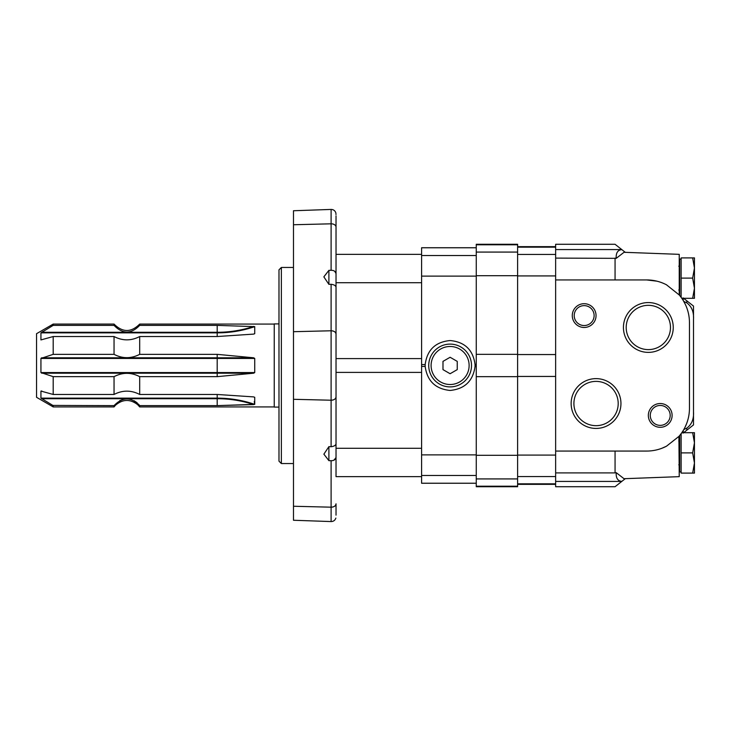 <?xml version="1.0" encoding="UTF-8"?>
<svg xmlns="http://www.w3.org/2000/svg" width="731" height="731" viewBox="0 0 731 731"><rect width="100%" height="100%" fill="white"/><g stroke="black" fill="none" stroke-linecap="round" stroke-linejoin="round"><path stroke-width="1.1" d="M335.858 212.913C335.072 210.656 333.491 209.505 331.106 209.431L293.478 210.747L293.478 520.253L331.106 521.568L331.106 507.186A4.752 3.363 180 0 0 336.032 503.823L336.032 515.154C335.831 519.065 335.831 519.065 336.032 515.154C335.831 519.065 335.831 519.065 336.032 515.154L336.032 503.823C335.721 505.916 334.085 507.04 331.106 507.186L293.478 506.254L331.106 507.186L331.106 460.694C334.113 460.722 335.757 459.461 336.032 456.912L335.968 457.615M335.922 457.825L333.839 460.21M334.624 271.228L335.931 273.193M324.08 276.528L328.895 270.351L331.106 270.306C334.113 270.278 335.757 271.539 336.032 274.088M293.478 399.3L331.106 400.222L293.478 399.3M336.032 215.846L336.032 227.177L336.032 215.846C335.831 211.935 335.831 211.935 336.032 215.846L336.032 254.342L336.032 215.846M335.931 213.671L335.995 214.539M331.106 209.431L331.106 223.814L293.478 224.746L331.106 223.814A4.752 3.363 0 0 1 336.032 227.177L336.032 391.642M336.032 372.399L421.595 372.399L421.595 448.295L336.032 448.295L336.032 353.457M336.032 334.131L336.032 334.131C335.721 332.038 334.085 330.915 331.106 330.777L293.478 331.7L331.106 330.777A4.752 3.363 0 0 1 336.032 334.131M336.032 396.869C335.721 398.962 334.085 400.085 331.106 400.222A4.752 3.363 180 0 0 336.032 396.869M323.86 276.875L328.895 284.35L331.106 284.286C334.113 284.661 335.757 285.638 336.032 287.219M328.895 284.35L328.895 270.351L323.879 276.839M331.106 460.694L328.895 460.649L328.895 446.65L331.106 446.714L331.106 284.286M336.032 443.781C335.757 445.362 334.113 446.339 331.106 446.714M328.895 446.65L323.879 454.161L328.895 460.649M278.986 269.83L278.986 461.17L281.362 463.545L281.362 267.455L278.986 269.83M293.478 267.455L281.362 267.455M476.256 247.736L421.595 247.736L421.595 358.601L336.032 358.601M336.032 282.705L421.595 282.705L421.595 483.264L476.256 483.264M336.032 448.295L336.032 476.658L421.595 476.658M476.256 364.568L475.049 364.568A24.955 24.955 0 0 1 475.049 366.432L475.049 364.568C473.121 349.93 464.815 341.925 450.113 340.545C435.42 341.925 427.105 349.93 425.177 364.568L425.177 366.432A24.955 24.955 0 0 1 425.177 364.568L421.595 364.568M476.256 366.432L475.049 366.432C473.048 380.988 464.733 388.993 450.113 390.455C435.493 388.993 427.178 380.988 425.177 366.432L421.595 366.432M450.113 373.733L457.24 369.621L457.24 361.379L450.113 357.267L442.986 361.379L442.986 369.621L450.113 373.733M450.113 344.109A21.391 21.391 0 0 1 468.644 376.2A21.391 21.391 0 0 1 431.592 376.2A21.391 21.391 0 0 1 450.113 344.109M517.612 486.206L517.612 244.282L476.256 244.282L476.256 486.718L517.612 486.718L517.612 486.206L476.256 486.206M683.275 430.44L683.092 433.117L693.5 424.921L693.5 413.737L693.5 423.231M679.236 436.16L679.711 435.786M684.947 427.407L686.555 423.779M686.756 423.24L687.122 422.235M621.825 249.609L615.063 244.282L555.642 244.282L555.642 258.098L616.224 258.335C615.858 252.926 617.722 250.02 621.825 249.609L625.37 252.405M615.063 279.936L615.063 258.098L616.224 258.335L624.027 252.296L679.236 254.342L679.236 294.968L666.489 284.798A42.782 42.782 0 0 0 646.679 279.936L656.886 281.17M625.37 478.595L621.825 481.391C617.732 480.989 615.867 478.074 616.224 472.665L615.063 472.902L616.224 472.665L624.027 478.704L679.236 476.658L678.907 436.416A42.782 42.782 0 0 0 689.461 408.282L689.461 322.718A42.782 42.782 0 0 0 678.907 294.584M646.679 279.936L555.642 279.936L555.642 451.064L646.679 451.064A42.782 42.782 0 0 0 666.489 446.202L661.893 448.267M615.063 451.064L615.063 472.902L555.642 472.902L555.642 486.718L615.063 486.718L621.779 481.427L555.642 481.427M683.777 429.59L686.793 428.147C691.718 424.51 693.957 419.009 693.5 411.644L693.5 319.356C693.957 312 691.718 306.499 686.793 302.853L683.777 301.41M693.5 317.263L693.5 306.079L693.5 317.263M693.5 411.644L693.5 413.737M679.711 295.214L679.236 294.84M685.34 304.398L683.275 300.56L683.092 297.882L693.326 305.942M666.489 446.202L678.907 436.416M686.564 307.248L686.199 306.344M660.221 403.53A11.888 11.888 0 0 1 670.519 421.358A11.888 11.888 0 0 1 649.932 421.358A11.888 11.888 0 0 1 660.221 403.53M584.17 303.703A11.888 11.888 0 0 1 594.458 321.53A11.888 11.888 0 0 1 573.872 321.53A11.888 11.888 0 0 1 584.17 303.703M648.342 352.379A24.9 24.9 0 0 0 669.907 315.015A24.9 24.9 0 0 0 626.778 315.015A24.9 24.9 0 0 0 648.342 352.379M596.048 428.43A24.9 24.9 0 0 0 617.613 391.076A24.9 24.9 0 0 0 574.484 391.076A24.9 24.9 0 0 0 596.048 428.43M555.642 258.098L555.642 279.936M555.642 451.064L555.642 472.902M596.048 425.67A22.14 22.14 0 0 0 615.228 392.456A22.14 22.14 0 0 0 576.878 392.456A22.14 22.14 0 0 0 596.048 425.67M648.342 349.61A22.14 22.14 0 0 0 667.513 316.404A22.14 22.14 0 0 0 629.163 316.404A22.14 22.14 0 0 0 648.342 349.61M584.17 305.631A9.951 9.951 0 0 1 592.786 320.562A9.951 9.951 0 0 1 575.544 320.562A9.951 9.951 0 0 1 584.17 305.631M660.221 405.458A9.951 9.951 0 0 1 668.847 420.389A9.951 9.951 0 0 1 651.604 420.389A9.951 9.951 0 0 1 660.221 405.458M692.65 257.906L694.45 268.003L692.65 278.109L694.45 288.206L694.45 257.906L681.137 257.906L681.137 297.371M692.65 278.109L681.137 278.109M692.65 298.312L694.45 298.312L694.45 288.206L692.65 298.312L681.813 298.312M678.761 266.221L679.711 265.271L678.761 266.221M679.711 295.534L679.711 259.094L681.137 259.094M692.65 432.688L694.45 442.794L692.65 452.891L694.45 462.997L694.45 432.688L681.813 432.688M681.137 433.629L681.137 473.094L694.45 473.094L694.45 462.997L692.65 473.094M692.65 452.891L681.137 452.891M678.761 441.012L679.711 440.062L678.761 441.012M679.711 435.466L679.711 471.906L681.137 471.906M139.685 325.377L139.685 324.08C131.141 332.623 122.598 332.623 114.045 324.08L114.045 325.377C122.598 334.222 131.141 334.222 139.685 325.377L217.189 325.377L254.735 326.629L254.735 333.692L253.657 334.104L217.189 336.534L139.685 336.534C131.16 340.957 122.616 340.957 114.045 336.534L114.045 354.343C122.58 358.766 131.123 358.766 139.685 354.343L139.685 336.534M217.189 394.466L217.189 398.139A101.518 87.921 180 0 1 254.735 404.371L217.189 405.623L217.189 398.706L41.658 398.706L40.936 398.139L53.189 405.623L53.189 406.92L36.55 397.308L36.55 333.692L53.189 324.08L53.189 325.377L40.936 332.861L40.936 339.924L53.189 336.534L53.189 354.343L40.936 358.437L40.936 372.563L53.189 376.657L53.189 394.466L114.045 394.466C122.58 390.043 131.123 390.043 139.685 394.466L217.189 394.466L253.657 396.896M53.189 394.466L40.936 391.076L41.658 391.003L40.936 391.076L40.936 398.139L217.189 398.139L217.189 398.706A101.234 87.674 180 0 1 253.657 404.59L217.189 405.623L139.685 405.623C131.16 396.778 122.616 396.778 114.045 405.623L114.045 406.92L53.189 406.92M41.658 332.294L217.189 332.294L217.189 332.861L40.936 332.861L42.809 331.6M50.878 326.757L53.189 325.377L114.045 325.377M254.735 358.437L40.936 358.437L41.658 357.797L253.657 357.797L254.735 358.437L254.735 372.563L253.657 373.203L217.189 376.657L217.189 373.203L253.657 373.203L254.735 372.563L40.936 372.563M114.045 405.623L52.842 405.413M119.656 400.698L123.137 399.354M123.192 399.345L126.874 398.888M134.093 400.707L137.163 402.818M138.506 404.152L139.575 405.458M274.235 324.08L139.685 324.08M253.401 334.14A101.518 87.921 180 0 0 254.735 333.692L253.657 334.104M139.685 354.343L217.189 354.343L253.657 357.797M139.685 394.466L139.685 376.657L217.189 376.657M254.735 404.371L254.735 397.308A101.518 87.921 180 0 0 253.401 396.86M274.235 406.92L139.685 406.92L139.685 405.623M254.269 401.438L254.58 403.914M53.189 354.343L114.045 354.343M53.189 336.534L114.045 336.534M53.189 376.657L114.045 376.657L114.045 394.466M139.685 376.657C131.16 372.234 122.616 372.234 114.045 376.657M278.986 323.906L274.235 323.906L274.235 407.094L278.986 407.094M331.106 223.814L331.106 270.306M476.256 475.479L421.595 475.479M476.256 454.874L421.595 454.874M476.256 276.126L421.595 276.126M476.256 483.218L421.595 483.218M476.256 247.782L421.595 247.782M476.256 255.521L421.595 255.521M450.113 346.485A19.015 19.015 0 0 1 466.579 375.003A19.015 19.015 0 0 1 433.647 375.003A19.015 19.015 0 0 1 450.113 346.485M517.612 478.924L476.256 478.924M517.612 455.303L476.256 455.303M517.612 376.666L476.256 376.666M517.612 244.794L476.256 244.794M517.612 252.076L476.256 252.076M517.612 275.697L476.256 275.697M517.612 354.334L476.256 354.334M555.642 476.557L517.612 476.557M555.642 455.084L517.612 455.084M555.642 483.831L517.612 483.831M555.642 247.169L517.612 247.169M555.642 254.443L517.612 254.443M555.642 275.916L517.612 275.916M555.642 354.553L517.612 354.553M555.642 376.447L517.612 376.447M621.779 249.573L555.642 249.573M686.793 300.797L686.793 302.853M686.793 428.147L686.793 430.203M254.735 326.629A101.518 87.921 180 0 1 217.189 332.861L217.189 336.534M41.895 391.076L40.936 391.076L41.895 391.076M41.658 373.203L217.189 373.203L217.189 354.343M217.189 325.377L217.189 332.294A101.234 87.674 180 0 0 253.657 326.41M293.478 463.545L281.362 463.545M335.858 518.087C335.072 520.344 333.491 521.495 331.106 521.568M336.032 254.342L421.595 254.342M517.612 484.342L555.642 484.342M517.612 246.658L555.642 246.658M678.761 289.988L679.711 290.938L678.761 289.988M678.761 464.779L679.711 465.729L678.761 464.779M114.045 324.08L53.189 324.08M139.685 406.92L137.702 404.7C130.164 398.898 122.762 399.071 115.498 405.212L114.045 406.92"/></g></svg>
